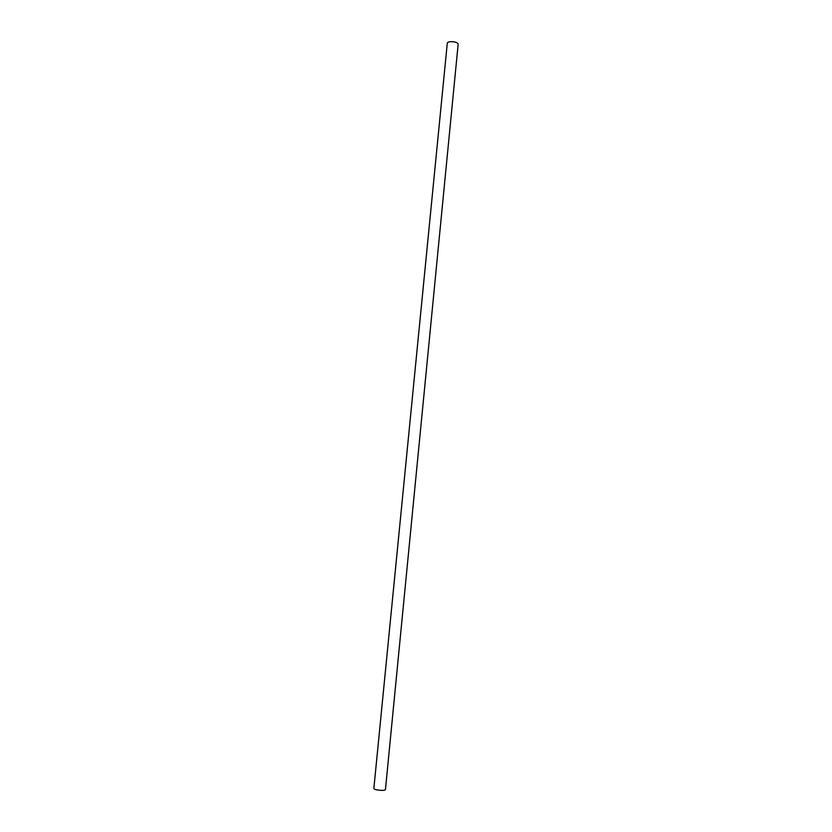 <?xml version="1.0" encoding="UTF-8"?>
<svg xmlns="http://www.w3.org/2000/svg" width="832" height="832" viewBox="0 0 832 832"><rect width="100%" height="100%" fill="white"/><g stroke="black" fill="none" stroke-linecap="round" stroke-linejoin="round"><path stroke-width="1.25" d="M385.455 789.443C385.57 791.294 373.391 790.098 373.87 788.31L447.273 43.389C447.283 40.456 458.692 41.579 458.13 44.46L385.455 789.443"/></g></svg>
